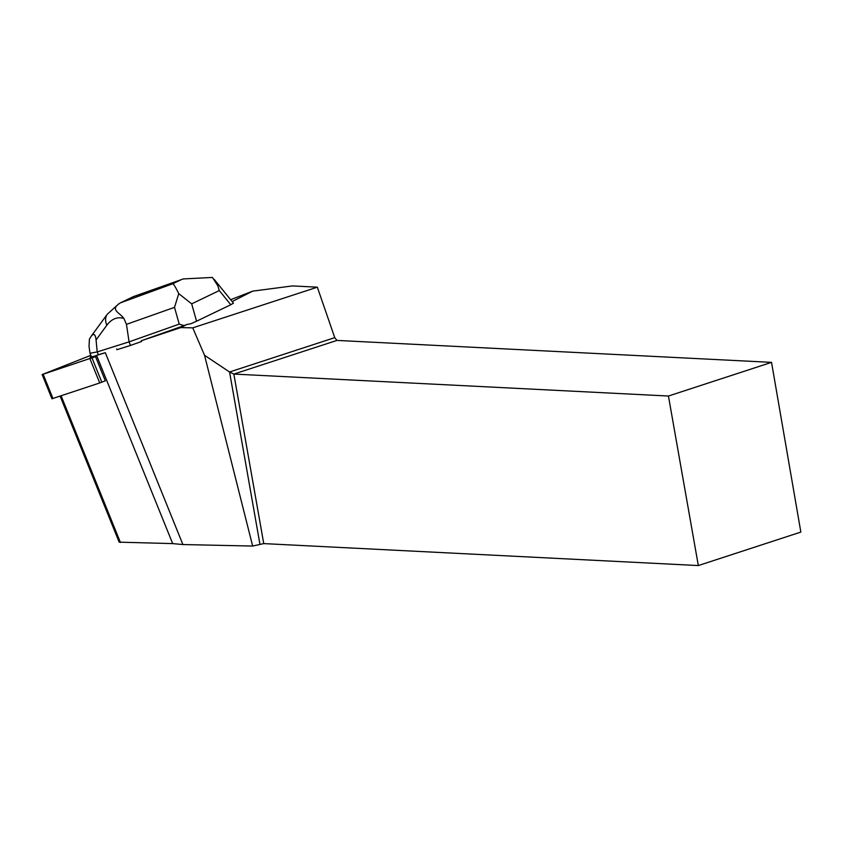 <?xml version="1.0" encoding="UTF-8"?>
<svg xmlns="http://www.w3.org/2000/svg" width="843" height="843" viewBox="0 0 843 843"><rect width="100%" height="100%" fill="white"/><g stroke="black" fill="none" stroke-linecap="round" stroke-linejoin="round"><path stroke-width="1.26" d="M95.217 355.841L105.322 352.711A56.049 2.993 158 0 0 96.576 355.388L95.217 355.841L105.322 380.836L99.727 382.954L51.95 398.781L42.15 374.555L95.533 356.61L89.927 358.728L90.833 355.335L42.15 374.555M141.224 340.762L184.08 325.598L179.222 324.123L129.074 341.858L130.517 345.419L141.529 341.52L141.224 340.762L180.76 327.6L192.752 327.853L317.337 287.178L292.468 285.925L252.7 291.141L232.152 301.552M252.7 291.141L230.655 299.697M133.215 296.694L120.444 302.848L172.657 283.806C173.563 283.87 175.597 287.157 178.758 293.659L191.677 303.849L196.556 321.215L190.982 323.701L186.861 324.502L180.76 327.6M186.861 324.502L184.08 325.598M116.619 348.949L116.924 349.719L130.517 345.419M105.322 352.711L182.899 544.546L172.678 543.598L119.169 542.165L60.127 396.147M192.752 327.853L204.543 355.293L252.658 546.053L182.899 544.546M698.331 565.558L668.436 396.031L771.535 362.364L800.85 532.081L698.331 565.558L263.743 543.598L252.658 546.053M771.535 362.364L336.947 340.414L334.745 337.653L317.337 287.178M334.745 337.653L229.559 371.995L233.848 374.071L668.436 396.031M336.947 340.414L233.848 374.071L263.743 543.598M204.543 355.293L229.559 371.995L259.929 544.188M178.758 293.659L174.512 307.358L126.461 324.355L123.879 318.422C117.367 316.568 111.687 318.823 106.84 325.208A17.587 12.055 -143.8 0 1 107.251 314.281M126.461 324.355L129.074 341.858L97.198 351.942L98.336 354.734M89.99 353.238L97.198 351.942L96.07 339.94C95.438 334.081 93.742 332.943 90.991 336.515L89.4 339.118L89.042 346.357L89.99 353.238L91.423 356.8L95.322 356.094M214.175 279.349L233.458 303.164L230.771 304.744L219.296 290.561L217.789 285.745L212.457 277.442L183.331 278.928L133.025 296.789L126.629 300.087M196.556 321.215L230.771 304.744M123.879 318.422C119.58 312.416 109.305 309.676 120.444 302.848L120.149 302.995M99.727 382.954L89.927 358.728M43.162 374.303L52.961 398.528M92.013 357.969L101.813 382.195M120.423 542.47L61.117 395.82M96.576 355.388L172.678 543.598M179.222 324.123L174.512 307.358M172.657 283.806L180.655 279.96M219.296 290.561L191.677 303.849M106.84 325.208L96.07 339.94M183.342 278.928L133.763 296.473M119.011 303.638L107.293 314.218L90.991 336.515"/></g></svg>
